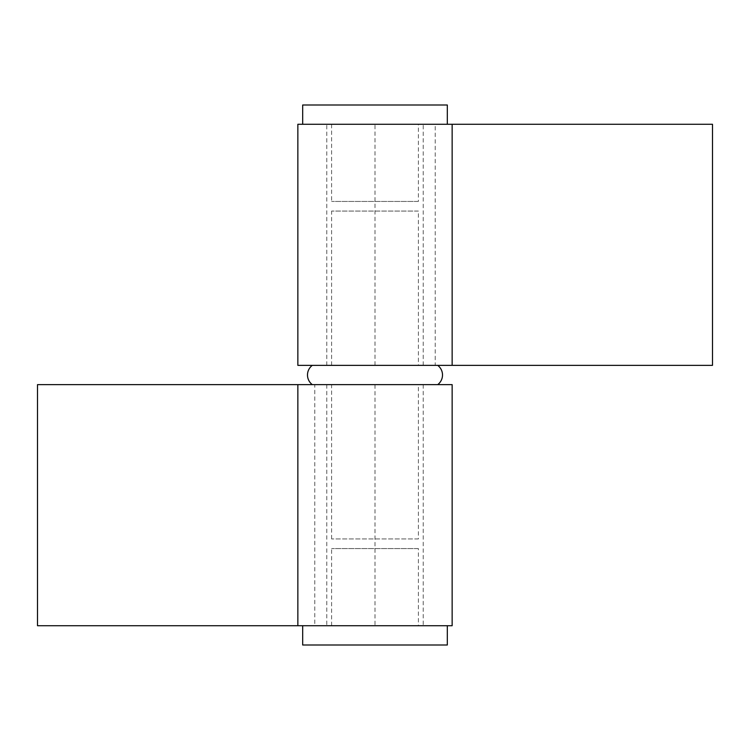 <?xml version="1.0" encoding="UTF-8"?>
<svg xmlns="http://www.w3.org/2000/svg" width="750" height="750" viewBox="0 0 750 750"><rect width="100%" height="100%" fill="white"/><g stroke="black" fill="none" stroke-linecap="round" stroke-linejoin="round"><path stroke-width="0.56" stroke-dasharray="3.75 2.81" d="M418.397 538.931L331.603 538.931L418.397 538.931L418.397 384.647L331.603 384.647L418.397 384.647M331.603 538.931L331.603 384.647M312.319 384.647L437.681 384.647L312.319 384.647M312.319 365.353L437.681 365.353L312.319 365.353M418.397 365.353L331.603 365.353L418.397 365.353L418.397 211.069L331.603 211.069L418.397 211.069M331.603 365.353L331.603 211.069M375 124.284L712.5 124.284L712.5 365.353L326.784 365.353L423.216 365.353L375 365.353L375 124.284L423.216 124.284L297.853 124.284M297.853 365.353L375 365.353M435.216 365.353L452.147 365.353L435.216 365.353L435.216 124.284L452.147 124.284L435.216 124.284M375 625.716L37.5 625.716L37.5 384.647L423.216 384.647L326.784 384.647L375 384.647L375 625.716L326.784 625.716L452.147 625.716M452.147 384.647L375 384.647M314.784 384.647L297.853 384.647L314.784 384.647L314.784 625.716L297.853 625.716L314.784 625.716M302.681 124.284L447.319 124.284L302.681 124.284M418.397 124.284L331.603 124.284L418.397 124.284L418.397 201.431L331.603 201.431L418.397 201.431M331.603 124.284L331.603 201.431M447.319 105L302.681 105M302.681 645L447.319 645M302.681 625.716L447.319 625.716L302.681 625.716M418.397 625.716L331.603 625.716L418.397 625.716L418.397 548.569L331.603 548.569L418.397 548.569M331.603 625.716L331.603 548.569M326.784 365.353L326.784 124.284M423.216 365.353L423.216 124.284M423.216 384.647L423.216 625.716M326.784 384.647L326.784 625.716"/><path stroke-width="1.12" d="M437.681 384.647A12.056 12.056 0 0 0 437.681 365.353M312.319 384.647A12.056 12.056 0 0 1 312.319 365.353M375 365.353L297.853 365.353L297.853 124.284L712.5 124.284L712.5 365.353L375 365.353M375 384.647L452.147 384.647L452.147 625.716L37.5 625.716L37.5 384.647L375 384.647M302.681 124.284L302.681 105L447.319 105L447.319 124.284M447.319 625.716L447.319 645L302.681 645L302.681 625.716M452.147 365.353L452.147 124.284M297.853 384.647L297.853 625.716"/></g></svg>
